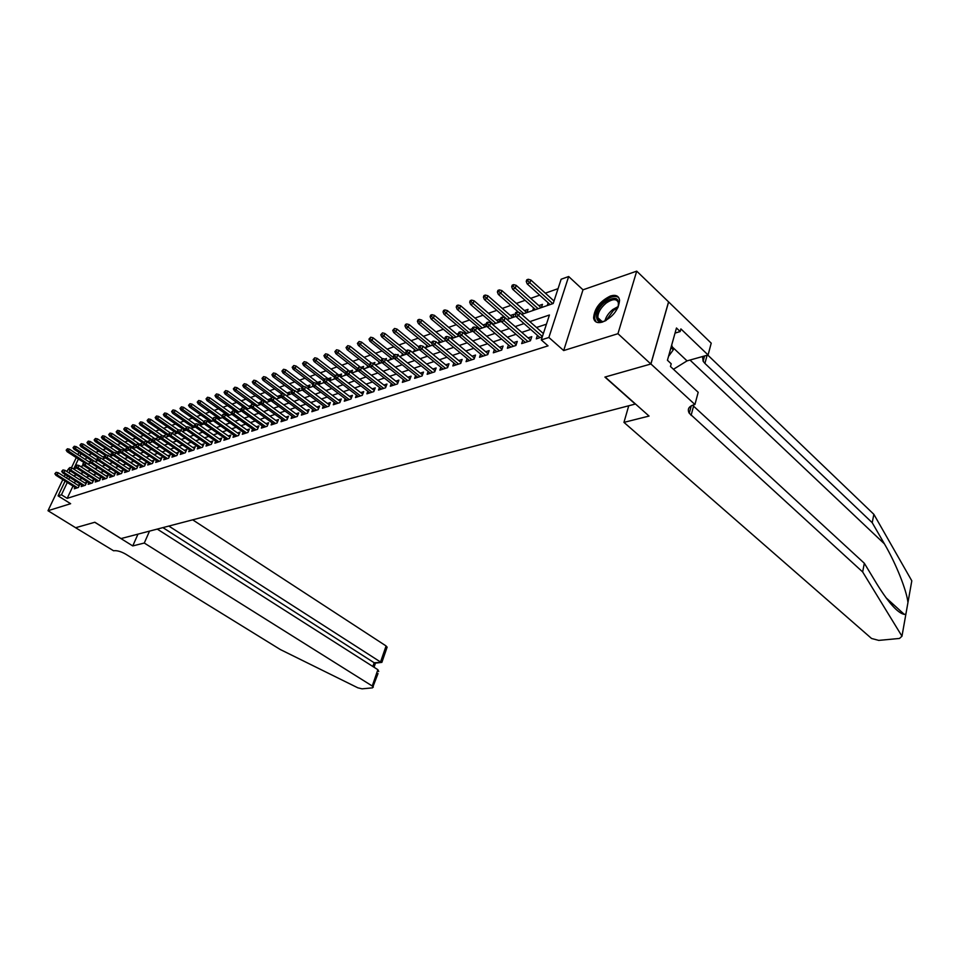 <?xml version="1.0" encoding="UTF-8"?>
<svg xmlns="http://www.w3.org/2000/svg" width="960" height="960" viewBox="0 0 960 960"><rect width="100%" height="100%" fill="white"/><g stroke="black" fill="none" stroke-linecap="round" stroke-linejoin="round"><path stroke-width="1.44" d="M610.476 295.992C600.024 301.14 594.396 308.448 593.604 317.928C594.36 322.104 597.312 323.484 602.472 322.068C612.852 317.112 618.552 309.852 619.572 300.288C618.84 295.86 615.816 294.432 610.476 295.992M62.748 486.06L60.552 490.668M521.664 314.388L553.2 303.516L561.144 279.228L568.668 276.528L548.88 337.476L541.284 339.924L549.444 315L529.848 321.624M650.928 363.984L605.148 377.016L649.056 416.064L623.952 422.376L871.548 638.472L878.736 640.392L899.496 638.448L901.968 636.216L862.644 571.932L689.28 413.28C687.12 409.248 688.704 406.404 694.032 404.748L694.932 404.52L650.928 363.984L668.616 301.932L636.72 271.152L582.996 289.812L568.668 276.528M71.604 467.412L70.764 467.7M68.916 468.348L66.72 471.444M77.724 454.56L79.176 452.568M558.06 288.66L545.352 293.16M539.688 295.164L530.712 298.344M525.108 300.324L516.36 303.42M510.804 305.388L502.296 308.4M496.788 310.356L488.508 313.284M483.048 315.216L474.984 318.072M469.572 319.98L461.712 322.764M456.36 324.66L448.704 327.372M443.388 329.256L435.936 331.896M430.668 333.756L423.408 336.324M418.188 338.172L411.108 340.68M405.924 342.516L399.036 344.952M393.9 346.776L387.18 349.152M382.092 350.952L375.54 353.268M370.488 355.056L364.104 357.324M359.088 359.088L352.872 361.296M347.904 363.06L341.832 365.208M336.9 366.948L330.984 369.036M326.1 370.776L320.328 372.816M315.48 374.532L309.852 376.524M305.04 378.228L299.556 380.172M294.78 381.864L289.428 383.748M284.688 385.428L279.468 387.276M274.764 388.944L269.664 390.744M265.008 392.4L260.04 394.152M255.408 395.796L250.56 397.512M245.964 399.144L241.236 400.812M236.664 402.432L232.056 404.064M227.52 405.66L223.02 407.256M218.532 408.852L214.128 410.4M209.664 411.984L205.38 413.508M200.952 415.068L196.764 416.556M192.36 418.104L188.28 419.556M183.912 421.104L179.928 422.508M175.584 424.044L171.696 425.424M167.388 426.948L163.584 428.292M159.312 429.804L155.604 431.124M151.356 432.624L147.732 433.908M143.52 435.396L139.992 436.644M135.804 438.132L132.348 439.356M128.184 440.82L124.824 442.02M120.684 443.484L117.396 444.648M113.292 446.1L110.088 447.228M106.008 448.68L102.876 449.784M98.832 451.224L95.76 452.304M91.74 453.732L88.752 454.788M668.544 301.956L650.844 364.008L617.952 333.696L636.72 271.152M65.244 474.528L64.26 476.592M62.808 479.64L48 510.72L70.632 503.7L58.08 495.864L65.1 481.092M650.844 364.008L604.908 377.076L635.256 404.064L121.056 538.56L94.872 522.252L75.636 527.724L48 510.72M537.432 335.376L536.292 338.856L542.268 336.912M522.804 340.212L521.676 343.596L530.412 340.764L531.768 336.672L528.084 337.872M508.476 344.94L507.36 348.252L515.916 345.468L517.272 341.412L513.66 342.6M494.424 349.584L493.32 352.8L501.708 350.076L503.076 346.056L499.524 347.22M480.648 354.12L479.556 357.264L487.788 354.6L489.156 350.604L485.664 351.756M467.148 358.572L466.068 361.644L474.132 359.028L475.512 355.068L472.068 356.196M453.9 362.94L452.832 365.94L460.74 363.372L462.132 359.448L458.736 360.564M440.904 367.224L439.848 370.152L447.612 367.644L449.004 363.744L445.668 364.836M428.16 371.424L427.116 374.292L434.724 371.82L436.128 367.956L432.84 369.036M415.644 375.54L414.612 378.348L422.088 375.924L423.492 372.084L420.252 373.152M403.368 379.584L402.348 382.332L409.68 379.944L411.084 376.152L407.904 377.184M391.32 383.556L390.312 386.232L397.512 383.904L398.916 380.124L395.772 381.156M379.488 387.444L378.492 390.072L385.548 387.78L386.964 384.036L383.88 385.044M367.86 391.272L366.876 393.84L373.812 391.596L375.228 387.876L372.192 388.872M356.448 395.028L355.476 397.548L362.292 395.328L363.708 391.644L360.708 392.628M345.24 398.712L344.28 401.184L350.976 399L352.392 395.352L349.428 396.312M334.224 402.336L333.276 404.748L339.852 402.612L341.268 398.988L338.352 399.936M323.4 405.888L322.464 408.264L328.92 406.164L330.348 402.552L327.468 403.5M312.768 409.38L311.832 411.708L318.192 409.644L319.608 406.068L316.776 406.992M302.316 412.812L301.392 415.092L307.632 413.076L309.06 409.524L306.264 410.436M292.032 416.196L291.132 418.428L297.264 416.436L298.692 412.908L295.932 413.82M281.928 419.508L281.028 421.704L287.064 419.748L288.492 416.244L285.78 417.132M272.004 422.772L271.104 424.932L277.044 423L278.472 419.532L275.784 420.408M262.224 425.976L261.348 428.1L267.18 426.204L268.608 422.748L265.968 423.612M252.612 429.132L251.748 431.208L257.484 429.348L258.912 425.928L256.308 426.78M243.168 432.228L242.304 434.28L247.956 432.444L249.372 429.048L246.804 429.888M233.856 435.288L233.016 437.292L238.572 435.492L239.988 432.108L237.444 432.948M224.712 438.288L223.872 440.256L229.332 438.48L230.76 435.132L228.252 435.96M215.7 441.24L214.872 443.184L220.248 441.432L221.676 438.108L219.192 438.912M206.832 444.144L206.016 446.052L211.308 444.336L212.736 441.036L210.288 441.828M198.108 447.012L197.292 448.884L202.512 447.192L203.928 443.904L201.516 444.696M189.516 449.82L188.712 451.668L193.848 450L195.264 446.748L192.876 447.528M181.056 452.592L180.264 454.416L185.316 452.772L186.732 449.532L184.38 450.3M172.728 455.328L171.936 457.116L176.916 455.496L178.332 452.28L176.004 453.048M164.532 458.016L163.74 459.78L168.648 458.184L170.064 454.992L167.76 455.736M156.444 460.668L155.676 462.396L160.5 460.824L161.916 457.656L159.648 458.4M148.488 463.272L147.72 464.976L152.472 463.428L153.888 460.284L151.644 461.016M140.64 465.84L139.884 467.52L144.576 465.996L145.98 462.864L143.76 463.596M132.924 468.372L132.168 470.028L136.788 468.528L138.192 465.408L135.996 466.128M125.304 470.868L124.56 472.488L129.108 471.012L130.524 467.928L128.352 468.636M117.804 473.316L117.072 474.924L121.548 473.472L122.952 470.4L120.816 471.096M110.412 475.74L109.68 477.324L114.096 475.884L115.5 472.836L113.388 473.532M103.116 478.128L102.396 479.688L106.752 478.272L108.156 475.236L106.056 475.92M95.94 480.48L95.22 482.016L99.516 480.624L100.908 477.612L98.844 478.284M88.848 482.796L88.14 484.308L92.376 482.94L93.768 479.94L91.728 480.612M81.864 485.088L81.168 486.576L85.344 485.22L86.736 482.244L84.708 482.904M90.096 461.316L88.824 461.76M97.428 458.772L95.76 459.348M103.716 458.58L104.832 456.204L102.804 456.9M110.88 456.108L111.984 453.72L109.944 454.428M118.14 453.612L119.244 451.2L117.18 451.92M125.508 451.068L126.612 448.644L124.524 449.376M132.972 448.488L134.088 446.052L131.964 446.784M140.652 445.656L141.672 443.424L139.524 444.168M148.464 442.728L149.352 440.748L147.192 441.504M156.396 439.752L157.164 438.048L154.968 438.804M164.448 436.716L165.084 435.3L163.008 436.02M172.62 433.632L173.124 432.504L171.42 433.092M180.924 430.488L181.284 429.672L179.976 430.128M189.348 427.296L188.664 427.116M231.216 412.344L230.496 412.596M240.78 409.032L239.556 409.452M250.488 405.66L248.76 406.26M260.364 402.24L258.108 403.02M269.076 401.532L270.204 398.82L267.624 399.72M278.772 398.196L279.9 395.46L277.284 396.372M288.624 394.788L289.752 392.04L287.1 392.964M298.644 391.332L299.772 388.56L297.084 389.496M308.844 387.816L309.972 385.032L307.248 385.968M319.2 384.24L320.328 381.432L317.568 382.392M329.748 380.604L330.876 377.772L328.068 378.744M340.476 376.908L341.604 374.052L338.76 375.036M325.596 353.82L323.928 355.644L325.596 353.82L327.924 354.384L351.54 372.756L352.512 370.272L349.632 371.268M362.796 368.508L363.612 366.42L360.876 367.368M374.28 364.14L374.916 362.496L372.696 363.264M385.968 359.676L386.412 358.5L384.756 359.076M397.872 355.116L398.124 354.444L397.032 354.816M444.96 338.184L443.916 338.556M458.46 333.504L456.708 334.116M472.224 328.728L469.74 329.592M486.264 323.856L483.024 324.984M498.948 322.236L500.028 319.08L496.572 320.28M512.82 317.448L513.9 314.268L510.384 315.492M526.968 312.564L528.036 309.372L524.46 310.608M541.392 307.584L542.46 304.356L538.824 305.628M86.532 457.356L85.476 459.588M83.1 464.616L82.5 465.9M89.7 463.416L90.324 462.108M96.66 461.016L97.464 459.3M135.996 447.444L136.272 446.832M143.616 444.816L144.096 443.748M151.344 442.152L151.848 441.036M159.192 439.44L159.708 438.3M167.16 436.692L167.688 435.528M175.248 433.908L175.776 432.72M183.456 431.076L183.996 429.864M191.784 428.196L192.336 426.96M200.256 425.28L200.808 424.008M213.396 420.744L208.848 422.316L209.412 421.02M217.704 418.98L218.136 417.984M226.716 415.584L227.016 414.9M240.912 411.252L241.26 410.436M250.152 408.06L250.74 406.656M259.536 404.832L260.388 402.792M323.4 382.788L323.808 381.78M334.02 379.128L334.704 377.388M344.82 375.408L345.516 373.62M355.8 371.616L356.52 369.792M366.984 367.752L367.716 365.88M378.372 363.828L379.104 361.908M389.964 359.832L390.708 357.864M401.76 355.764L402.516 353.736M413.772 351.612L414.54 349.536M426.012 347.4L426.792 345.264M438.468 343.092L439.272 340.908M459.228 335.94L451.176 338.712L451.98 336.456M464.304 333.696L464.94 331.932M444.912 309.924L443.604 310.404L443.04 311.94L444.348 311.46L444.912 309.924L447.384 310.584L472.008 331.512L472.512 330.06M477.696 328.572L478.14 327.312M485.34 326.928L486.228 324.396M491.352 323.328L491.604 322.608M532.704 310.584L533.592 307.908M547.248 305.568L548.16 302.808M554.268 300.264L553.488 300.54M72.984 486.072L67.176 498.36L548.04 345.852L541.284 339.924M546.444 324.18L536.496 327.48M530.664 329.424L521.784 332.376M516.012 334.296L507.372 337.164M501.648 339.072L493.248 341.856M487.572 343.752L479.4 346.464M473.772 348.336L465.828 350.976M460.248 352.824L452.52 355.404M446.988 357.24L439.464 359.736M433.98 361.56L426.648 363.996M421.212 365.808L414.084 368.172M408.696 369.96L401.748 372.276M396.408 374.052L389.64 376.296M384.348 378.06L377.76 380.244M372.504 381.996L366.084 384.132M360.876 385.86L354.636 387.936M349.464 389.652L343.38 391.68M338.256 393.384L332.316 395.352M327.24 397.044L321.456 398.964M316.416 400.644L310.788 402.516M305.784 404.172L300.288 405.996M295.332 407.652L289.98 409.428M285.06 411.06L279.84 412.8M274.956 414.42L269.88 416.112M265.02 417.72L260.076 419.364M255.264 420.972L250.428 422.568M245.652 424.164L240.948 425.724M236.208 427.296L231.624 428.82M226.92 430.392L222.444 431.88M217.776 433.428L213.408 434.88M208.776 436.416L204.528 437.832M199.92 439.356L195.768 440.736M191.208 442.26L187.164 443.604M182.628 445.116L178.68 446.424M174.18 447.924L170.328 449.196M165.864 450.684L162.108 451.932M157.668 453.408L154.008 454.62M149.604 456.084L146.04 457.272M141.66 458.724L138.18 459.888M133.824 461.328L130.44 462.456M126.12 463.896L122.808 464.988M118.512 466.416L115.296 467.496M111.024 468.912L107.88 469.956M103.644 471.36L100.584 472.38M96.372 473.784L93.384 474.768M89.208 476.16L86.292 477.132M82.14 478.512L79.296 479.46M75.384 480.972L74.412 483.036M74.976 487.344L74.28 488.808L78.396 487.476L79.788 484.512L77.784 485.172M543.624 332.796L542.808 333.06M582.996 289.812L563.676 350.556L617.952 333.696M563.676 350.556L548.88 337.476M67.176 498.36L61.452 494.784L58.08 495.864M78.432 458.988L73.716 468.936L76.548 467.952M80.604 466.56L83.676 465.492M87.756 464.088L90.888 463.008M95.004 461.592L98.22 460.476M102.36 459.048L105.66 457.908M109.824 456.468L113.208 455.304M117.408 453.864L120.864 452.664M125.088 451.212L128.64 449.988M132.9 448.512L136.536 447.264M140.82 445.776L144.552 444.492M148.872 443.004L152.688 441.684M157.044 440.184L160.956 438.828M165.336 437.328L169.356 435.936M173.772 434.412L177.888 432.996M182.328 431.46L186.552 430.008M191.028 428.46L195.348 426.972M199.86 425.412L204.3 423.888M217.968 419.172L222.636 417.552M227.244 415.968L232.032 414.312M236.676 412.716L241.584 411.024M246.264 409.404L251.292 407.664M256.02 406.044L261.18 404.256M265.932 402.624L271.224 400.788M276.024 399.144L281.448 397.26M286.284 395.604L291.852 393.672M296.724 391.992L302.436 390.024M307.344 388.332L313.212 386.304M318.168 384.6L324.18 382.524M329.172 380.808L335.34 378.672M340.38 376.932L346.716 374.748M351.792 372.996L358.296 370.752M363.408 368.988L370.092 366.684M375.252 364.908L382.104 362.544M387.312 360.744L394.344 358.32L372.06 340.464L369.96 341.232L392.196 359.064M399.6 356.508L406.824 354.012M412.128 352.188L419.544 349.62M424.896 347.784L432.516 345.144M437.904 343.284L445.74 340.584M464.712 334.044L472.992 331.188M478.524 329.28L487.02 326.34M492.612 324.42L501.348 321.408M506.988 319.452L515.976 316.356M80.928 453.708L79.872 455.952M66.552 478.044L67.536 475.98M69 472.896L70.008 470.772M71.412 467.832L76.272 457.596M69.708 477.36L68.736 479.424M67.284 482.472L61.452 494.784M524.028 323.592L515.16 326.58M509.376 328.536L500.76 331.452M495.036 333.384L486.648 336.216M480.984 338.136L472.824 340.896M467.196 342.792L459.264 345.48M453.696 347.364L445.968 349.968M440.448 351.84L432.924 354.384M427.452 356.232L420.132 358.704M414.708 360.54L407.592 362.94M402.216 364.764L395.28 367.104M389.94 368.904L383.184 371.196M377.904 372.972L371.328 375.204M366.084 376.968L359.676 379.14M354.48 380.892L348.24 383.004M343.08 384.744L337.008 386.796M331.896 388.524L325.968 390.528M320.892 392.244L315.132 394.2M310.092 395.892L304.476 397.8M299.484 399.48L294.012 401.34M289.056 403.008L283.716 404.808M278.808 406.476L273.6 408.228M268.728 409.884L263.664 411.588M258.816 413.232L253.884 414.9M249.084 416.52L244.26 418.152M239.496 419.76L234.804 421.344M230.076 422.94L225.492 424.488M220.8 426.084L216.348 427.584M211.68 429.156L207.336 430.632M202.704 432.192L198.468 433.632M193.872 435.18L189.744 436.572M185.184 438.12L181.152 439.476M176.628 441.012L172.692 442.344M168.204 443.856L164.364 445.152M159.912 446.664L156.168 447.924M151.74 449.424L148.092 450.66M143.7 452.136L140.136 453.348M135.768 454.824L132.312 455.988M127.968 457.452L124.584 458.604M120.276 460.056L116.988 461.172M112.704 462.612L109.488 463.704M105.24 465.144L102.108 466.2M97.884 467.628L94.824 468.66M90.636 470.076L87.648 471.084M83.484 472.488L80.58 473.472M76.44 474.876L73.608 475.836M79.092 486L58.14 472.704L57.108 474.84L77.52 487.764M55.56 473.508L56.124 472.32L54.876 473.736L57.108 474.84L55.896 475.26L76.284 488.16M58.14 472.704L56.124 472.32M54.876 473.736L55.896 475.26M67.428 448.776L66.18 450.192L67.428 448.776L69.408 449.184L68.4 451.284L67.176 451.728L84.036 462.612L82.752 464.076L84.048 462.612L86.1 463.02L107.436 476.808M66.864 449.952L88.056 463.98M69.408 449.184L90.096 462.576M67.176 451.728L66.18 450.192M605.892 320.544C593.82 326.688 593.4 310.8 605.184 301.992C615.564 295.728 619.824 297.564 617.976 307.488M618.624 305.376L618.66 303.588C617.232 298.524 613.008 298.392 606.012 303.192C600.492 307.968 597.78 312.804 597.864 317.7C598.356 320.712 600.36 321.924 603.852 321.336M618.66 297.504C615.264 295.38 610.668 296.484 604.836 300.828C597.996 306.756 594.624 312.768 594.732 318.84L596.076 321.96M668.52 356.388L673.284 349.824L671.676 345.12M670.968 347.64L673.284 349.824M149.52 531.12L144.288 543.036L372.252 686.016L377.88 669.696L157.26 529.092M75.624 527.712L94.764 522.276L132.756 545.928L144.288 543.036M378.024 673.524L372.516 687.852L362.052 688.836L357.876 687.828L280.308 649.524L125.676 554.136C120.912 551.448 116.868 550.32 113.568 550.764L75.612 527.736M137.976 534.132L132.756 545.928M168.828 526.068L380.532 662.016L386.088 645.948L386.94 647.688M192.684 519.828L386.088 645.948M373.356 687.084L372.252 686.016M162.9 527.616L374.148 662.736L381.876 662.376L382.14 661.596M374.052 667.26L375.48 663.108L374.148 662.736L372.84 666.48M378.732 671.496L377.88 669.696M862.644 571.932L864.336 563.268L876.852 583.944C888.684 603 897.828 613.14 904.284 614.376L905.904 614.064L907.956 602.484C906.636 590.388 895.968 563.484 884.424 543.864L872.22 522.696L704.928 363.42L703.152 361.248L702.48 356.544M872.22 522.696L873.852 514.308L707.772 355.068M692.544 405.216L864.336 563.268M907.956 602.484L911.808 580.824L873.852 514.308M694.932 404.52L698.184 392.292L670.464 366.492L671.22 363.792L667.44 360.264L676.464 327.996L680.172 331.56L680.904 328.92L708.084 354.984L711.216 343.164L668.616 301.932M623.952 422.376L628.74 405.768M673.452 369.276L687.048 360.876L708.084 354.984M675.036 333.096L680.172 331.56M893.508 604.572L891.792 604.872M86.028 483.756L64.98 470.34L63.948 472.488L84.444 485.52M62.388 471.132L62.964 469.944L61.704 471.372L63.948 472.488L62.712 472.908L83.184 485.928M64.98 470.34L62.964 469.944M61.704 471.372L62.712 472.908M93.06 481.476L71.916 467.928L70.884 470.088L91.452 483.24M69.312 468.732L69.888 467.532L68.616 468.972L70.884 470.088L69.636 470.532L90.18 483.648M71.916 467.928L69.888 467.532M68.616 468.972L69.636 470.532M100.2 479.16L78.96 465.492L77.928 467.664L98.58 480.924M76.344 466.296L76.92 465.084L75.636 466.548L77.928 467.664L76.656 468.108L97.284 481.344M78.96 465.492L76.92 465.084M75.636 466.548L76.656 468.108M86.1 463.02L85.068 465.204L105.792 478.584M83.472 463.824L85.068 465.204L83.772 465.648L104.484 479.004M82.752 464.076L83.772 465.648M74.28 446.256L73.032 447.684L74.28 446.256L76.272 446.664L75.264 448.776L74.028 449.232L90.948 460.212M73.716 447.432L93.312 460.5M76.272 446.664L97.056 460.188M74.028 449.232L73.032 447.684M81.228 443.7L79.968 445.14L81.228 443.7L83.232 444.108L82.224 446.232L80.964 446.7L97.956 457.776M80.664 444.888L99.96 457.812M83.232 444.108L104.1 457.752M80.964 446.7L79.968 445.14M88.284 441.108L87.012 442.56L88.284 441.108L90.3 441.516L89.28 443.664L88.008 444.132L105.228 455.412M87.72 442.296L106.692 455.076M90.3 441.516L111.252 455.292M88.008 444.132L87.012 442.56M95.436 438.48L94.152 439.944L95.436 438.48L97.464 438.888L96.444 441.048L95.148 441.516L112.644 453.048M94.872 439.68L113.568 452.34M97.464 438.888L118.512 452.796M95.148 441.516L94.152 439.944M114.768 474.432L93.336 460.5L92.304 462.708L113.124 476.208M90.696 461.316L91.272 460.092L89.976 461.568L92.304 462.708L90.996 463.164L111.792 476.64M93.336 460.5L91.272 460.092M89.976 461.568L90.996 463.164M102.684 435.804L101.388 437.28L102.684 435.804L104.724 436.224L103.704 438.396L102.396 438.876L120.18 450.66M102.12 437.016L120.9 449.796M104.724 436.224L125.868 450.264M102.396 438.876L101.388 437.28M122.22 472.02L100.692 457.956L99.648 460.176L120.552 473.796M98.04 458.772L98.616 457.548L97.296 459.036L99.648 460.176L98.328 460.632L119.208 474.228M100.692 457.956L98.616 457.548M97.296 459.036L98.328 460.632M110.04 433.104L108.732 434.592L110.04 433.104L112.092 433.524L111.072 435.708L109.74 436.2L127.836 448.236M109.476 434.316L128.34 447.204M112.092 433.524L133.332 447.696M109.74 436.2L108.732 434.592M129.768 469.56L108.144 455.376L107.112 457.608L128.088 471.348M105.492 456.192L106.068 454.956L104.736 456.456L107.112 457.608L105.756 458.076L126.72 471.792M108.144 455.376L106.068 454.956M104.736 456.456L105.756 458.076M117.516 430.356L116.196 431.856L117.516 430.356L119.568 430.788L118.548 432.984L117.204 433.476L135.648 445.812M116.94 431.58L136.08 444.72M119.568 430.788L140.904 445.092M117.204 433.476L116.196 431.856M137.436 467.076L115.716 452.748L114.672 454.992L135.744 468.864M113.04 453.576L113.628 452.328L112.284 453.84L114.672 454.992L113.304 455.472L134.352 469.32M115.716 452.748L113.628 452.328M112.284 453.84L113.304 455.472M125.088 427.572L123.756 429.072L125.088 427.572L127.164 428.004L126.144 430.212L124.764 430.716L144.06 443.688M124.524 428.796L143.964 442.212M127.164 428.004L148.584 442.452M124.764 430.716L123.756 429.072M145.224 464.556L123.396 450.084L122.364 452.352L143.508 466.344M120.72 450.912L121.296 449.652L119.94 451.176L122.364 452.352L120.972 452.832L142.104 466.8M123.396 450.084L121.296 449.652M119.94 451.176L120.972 452.832M132.78 424.74L131.436 426.264L132.78 424.74L134.868 425.172L133.836 427.404L132.444 427.908L152.604 441.54M132.216 425.976L151.98 439.68M134.868 425.172L155.256 439.008M132.444 427.908L131.436 426.264M153.12 462L131.196 447.384L130.152 449.664L151.392 463.788M128.496 448.212L129.084 446.952L127.716 448.488L130.152 449.664L128.748 450.144L149.964 464.244M131.196 447.384L129.084 446.952M127.716 448.488L128.748 450.144M140.592 421.872L139.236 423.396L140.592 421.872L142.68 422.316L141.66 424.548L140.244 425.064L160.656 438.936M140.016 423.108L160.104 437.1M142.68 422.316L162.696 435.948M140.244 425.064L139.236 423.396M161.136 459.396L139.116 444.636L138.072 446.928L159.384 461.184M136.404 445.476L136.992 444.204L135.612 445.752L138.072 446.928L136.644 447.42L157.932 461.664M139.116 444.636L136.992 444.204M135.612 445.752L136.644 447.42M148.512 418.956L147.144 420.492L148.512 418.956L150.612 419.4L149.592 421.656L148.152 422.184L168.648 436.188M147.936 420.204L168.6 434.664M150.612 419.4L170.232 432.852M148.152 422.184L147.144 420.492M169.272 456.756L147.156 441.852L146.112 444.156L167.508 458.556M144.432 442.692L145.02 441.408L143.628 442.968L146.112 444.156L144.66 444.66L166.032 459.036M147.156 441.852L145.02 441.408M143.628 442.968L144.66 444.66M156.552 415.992L155.172 417.552L156.552 415.992L158.676 416.448L157.644 418.716L156.18 419.244L176.748 433.38M155.988 417.252L177.54 432.396M158.676 416.448L178.152 429.876M156.18 419.244L155.172 417.552M177.54 454.08L155.316 439.02L154.272 441.348L175.752 455.88M152.58 439.86L153.168 438.576L151.764 440.148L152.58 439.86L154.272 441.348L152.796 441.852L174.264 456.36M155.316 439.02L153.168 438.576M151.764 440.148L152.796 441.852M164.724 412.992L163.332 414.564L164.724 412.992L166.848 413.448L165.816 415.728L164.34 416.268L184.992 430.548M164.148 414.252L186.48 430.032M166.848 413.448L186.408 427.008M164.34 416.268L163.332 414.564M185.928 451.368L163.608 436.14L162.564 438.48L184.128 453.156M160.86 436.992L161.448 435.696L160.032 437.28L160.86 436.992L162.564 438.48L161.064 439.008L182.616 453.648M163.608 436.14L161.448 435.696M160.032 437.28L161.064 439.008M173.016 409.944L171.612 411.516L173.016 409.944L175.152 410.4L174.12 412.704L172.62 413.244L193.344 427.656M172.44 411.216L194.868 427.14M175.152 410.4L194.928 424.2M172.62 413.244L171.612 411.516M194.46 448.608L172.032 433.224L170.976 435.588L192.636 450.396M169.272 434.076L169.86 432.768L168.42 434.376L169.272 434.076L170.976 435.588L169.452 436.104L191.088 450.9M172.032 433.224L169.86 432.768M168.42 434.376L169.452 436.104M181.44 406.836L180.012 408.432L181.44 406.836L183.588 407.316L182.556 409.62L181.032 410.184L201.84 424.728M180.864 408.12L203.376 424.2M183.588 407.316L203.724 421.44M181.032 410.184L180.012 408.432M203.112 445.8L180.588 430.26L179.532 432.636L201.264 447.6M177.816 431.112L178.404 429.792L176.952 431.412L177.816 431.112L179.532 432.636L177.984 433.164L199.704 448.104M180.588 430.26L178.404 429.792M176.952 431.412L177.984 433.164M189.996 403.692L188.556 405.3L189.996 403.692L192.156 404.172L191.124 406.5L189.576 407.064L210.456 421.764M189.42 404.988L212.016 421.224M192.156 404.172L212.664 418.644M189.576 407.064L188.556 405.3M211.908 442.956L189.276 427.248L188.22 429.636L210.036 444.744M186.492 428.112L187.08 426.78L185.616 428.412L186.492 428.112L188.22 429.636L186.648 430.176L208.452 445.26M189.276 427.248L187.08 426.78M185.616 428.412L186.648 430.176M198.684 400.5L197.232 402.12L198.684 400.5L200.856 400.98L199.824 403.32L198.252 403.896L219.204 418.74M198.108 401.796L220.8 418.188M200.856 400.98L221.736 415.812M198.252 403.896L197.232 402.12M220.836 440.064L198.108 424.188L197.052 426.588L218.952 441.852M195.312 425.052L195.9 423.708L194.424 425.352L195.312 425.052L197.052 426.588L195.456 427.14L217.344 442.38M198.108 424.188L195.9 423.708M194.424 425.352L195.456 427.14M207.516 397.248L206.052 398.892L207.516 397.248L209.7 397.74L208.668 400.092L207.06 400.68L228.096 415.668M206.94 398.556L229.716 415.116M209.7 397.74L231.456 413.292M207.06 400.68L206.052 398.892M229.908 437.124L207.084 421.08L206.028 423.504L228.012 438.912M204.264 421.944L204.852 420.6L203.364 422.256L204.264 421.944L206.028 423.504L204.396 424.056L226.368 439.452M207.084 421.08L204.852 420.6M203.364 422.256L204.396 424.056M216.48 393.948L215.004 395.604L216.48 393.948L218.676 394.44L217.644 396.816L216.012 397.416L237.132 412.548M215.904 395.268L238.776 411.984M218.676 394.44L241.176 410.628M216.012 397.416L215.004 395.604M239.136 434.136L216.204 417.912L215.148 420.36L237.216 435.924M213.372 418.788L213.96 417.432L212.46 419.1L213.372 418.788L215.148 420.36L213.492 420.924L235.548 436.476M216.204 417.912L213.96 417.432M212.46 419.1L213.492 420.924M225.6 390.6L224.1 392.268L225.6 390.6L227.808 391.092L226.776 393.492L225.12 394.092L246.312 409.392M225.024 391.932L247.98 408.816M227.808 391.092L250.404 407.46M225.12 394.092L224.1 392.268M248.508 431.1L225.468 414.696L224.412 417.156L246.564 432.888M222.636 415.572L223.224 414.204L221.7 415.896L222.636 415.572L224.412 417.156L222.732 417.732L244.872 433.44M225.468 414.696L223.224 414.204M221.7 415.896L222.732 417.732M234.864 387.192L233.352 388.872L234.864 387.192L237.084 387.696L236.052 390.108L234.372 390.72L253.416 404.556M234.288 388.524L257.34 405.588M237.084 387.696L259.788 404.232M234.372 390.72L233.352 388.872M258.036 428.028L234.9 411.432L233.844 413.904L256.068 429.804M232.044 412.308L232.632 410.94L231.096 412.644L232.044 412.308L233.844 413.904L232.128 414.492L254.352 430.368M234.9 411.432L232.632 410.94M231.096 412.644L232.128 414.492M244.284 383.724L242.76 385.416L244.284 383.724L246.516 384.24L245.472 386.664L243.768 387.288L262.404 400.908M243.708 385.068L266.844 402.3M246.516 384.24L269.316 400.968M243.768 387.288L242.76 385.416M267.732 424.884L244.476 408.108L243.42 410.604L265.74 426.672M241.62 408.996L242.208 407.604L240.648 409.332L241.62 408.996L243.42 410.604L241.68 411.204L263.988 427.236M244.476 408.108L242.208 407.604M240.648 409.332L241.68 411.204M253.86 380.208L252.312 381.912L253.86 380.208L256.104 380.724L255.06 383.16L253.32 383.796L271.716 397.344M253.272 381.564L276.504 398.976M256.104 380.724L279 397.632M253.32 383.796L252.312 381.912M277.572 421.704L254.22 404.736L253.164 407.244L275.556 423.48M251.34 405.624L251.94 404.22L250.368 405.96L251.34 405.624L253.164 407.244L251.4 407.856L273.78 424.056M254.22 404.736L251.94 404.22M250.368 405.96L251.4 407.856M263.592 376.62L262.032 378.348L263.592 376.62L265.848 377.148L264.804 379.608L263.04 380.256L281.508 393.936M263.016 377.988L286.332 395.58M265.848 377.148L288.84 394.26M263.04 380.256L262.032 378.348M287.592 418.464L264.132 401.304L263.076 403.824L285.552 420.24M261.24 402.192L261.828 400.776L260.244 402.528L261.24 402.192L263.076 403.824L261.276 404.448L283.74 420.828M264.132 401.304L261.828 400.776M260.244 402.528L261.276 404.448M297.78 415.176L274.212 397.812L273.156 400.356L295.716 416.94M271.308 398.7L271.896 397.284L270.3 399.048L271.308 398.7L273.156 400.356L271.332 400.98L293.868 417.54M274.212 397.812L271.896 397.284M270.3 399.048L271.332 400.98M308.136 411.828L284.472 394.248L283.416 396.816L306.048 413.592M281.556 395.148L282.144 393.72L280.524 395.508L281.556 395.148L283.416 396.816L281.556 397.452L304.176 414.192M284.472 394.248L282.144 393.72M280.524 395.508L281.556 397.452M273.48 372.984L271.908 374.724L273.48 372.984L275.76 373.512L274.716 375.996L272.928 376.644L291.492 390.516M272.904 374.364L294.036 390.432M275.76 373.512L298.86 390.816M272.928 376.644L271.908 374.724M283.548 369.276L281.964 371.04L283.548 369.276L285.84 369.816L284.796 372.312L282.972 372.984L301.92 387.228M282.972 370.668L303.672 386.52M285.84 369.816L309.036 387.324M282.972 372.984L281.964 371.04M293.796 365.508L292.188 367.284L293.796 365.508L296.088 366.06L295.056 368.568L293.196 369.252L312.528 383.892M293.22 366.912L313.716 382.74M296.088 366.06L319.392 383.772M293.196 369.252L292.188 367.284M318.684 408.42L294.9 390.636L293.844 393.216L316.56 410.172M291.972 391.536L292.56 390.096L290.928 391.896L291.972 391.536L293.844 393.216L291.948 393.876L314.664 410.796M294.9 390.636L292.56 390.096M290.928 391.896L291.948 393.876M304.212 361.68L302.58 363.468L304.212 361.68L306.516 362.232L305.484 364.764L303.588 365.46L323.316 380.52M303.636 363.084L324.216 379.092M306.516 362.232L329.928 380.16M303.588 365.46L302.58 363.468M329.4 404.952L305.52 386.952L304.464 389.556L327.264 406.704M302.58 387.852L303.168 386.412L301.512 388.224L302.58 387.852L304.464 389.556L302.544 390.216L325.32 407.328M305.52 386.952L303.168 386.412M301.512 388.224L302.544 390.216M314.808 357.78L313.164 359.592L314.808 357.78L317.124 358.344L316.092 360.888L314.172 361.596L334.716 377.4M314.232 359.196L334.968 375.432M317.124 358.344L340.632 376.488M314.172 361.596L313.164 359.592M340.32 401.424L316.332 383.208L315.276 385.836L338.148 403.164M313.368 384.108L313.956 382.656L312.288 384.492L313.368 384.108L315.276 385.836L313.308 386.508L336.18 403.812M316.332 383.208L313.956 382.656M312.288 384.492L313.308 386.508M327.924 354.384L326.892 356.952L324.936 357.672L346.56 374.436M325.02 355.236L346.164 371.916M324.936 357.672L323.928 355.644M351.42 397.836L327.324 379.392L326.28 382.032L349.236 399.576M324.36 380.304L324.948 378.828L323.256 380.688L324.36 380.304L326.28 382.032L324.276 382.728L347.22 400.224M327.324 379.392L324.948 378.828M323.256 380.688L324.276 382.728M336.564 349.776L334.884 351.624L336.564 349.776L338.916 350.352L337.884 352.944L335.892 353.664L357.924 370.884M336 351.216L357.576 368.352M338.916 350.352L360.492 367.272M335.892 353.664L334.884 351.624M362.736 394.188L338.532 375.516L337.476 378.18L360.504 395.904M335.544 376.416L336.132 374.94L334.416 376.812L335.544 376.416L337.476 378.18L335.448 378.876L358.464 396.576M338.532 375.516L336.132 374.94M334.416 376.812L335.448 378.876M347.748 345.66L346.044 347.532L347.748 345.66L350.1 346.248L349.068 348.852L347.04 349.596L369.144 367.008M347.172 347.112L369.18 364.728L370.368 364.344L370.944 362.832L369.168 364.764L370.188 366.9L393.432 385.224M350.1 346.248L371.136 362.88M347.04 349.596L346.044 347.532M374.244 390.468L349.932 371.556L348.888 374.244L371.988 392.184M346.944 372.468L347.532 370.98L345.792 372.864L346.944 372.468L348.888 374.244L346.812 374.952L369.912 392.856M349.932 371.556L347.532 370.98M345.792 372.864L346.812 374.952M359.124 341.484L357.396 343.356L359.124 341.484L361.5 342.072L360.468 344.7L358.404 345.456L380.568 363.072M358.548 342.936L381.636 361.56M361.5 342.072L382.488 358.824M358.404 345.456L357.396 343.356M385.968 386.688L361.548 367.536L360.504 370.236L383.688 388.392M358.548 368.448L359.124 366.948L357.372 368.856L358.548 368.448L360.504 370.236L358.392 370.968L381.564 389.076M361.548 367.536L359.124 366.948M357.372 368.856L358.392 370.968M370.704 337.224L368.964 339.12L370.704 337.224L373.092 337.824L394.152 354.768M373.092 337.824L372.06 340.464L370.128 338.688M369.96 341.232L368.964 339.12M397.908 382.836L373.38 363.432L372.336 366.156L395.592 384.528M370.368 364.344L372.336 366.156L370.188 366.9M373.38 363.432L370.944 362.832M382.5 332.88L380.736 334.8L382.5 332.88L384.9 333.492L383.88 336.156L381.732 336.936L404.04 354.972M381.936 334.368L406.2 354.228M384.9 333.492L406.344 350.892M381.732 336.936L380.736 334.8M410.064 378.912L385.44 359.256L384.396 362.004L407.724 380.58M382.404 360.18L382.992 358.644L381.78 359.064L381.192 360.6L382.404 360.18L384.396 362.004L382.2 362.748L405.516 381.3M385.44 359.256L382.992 358.644M381.192 360.6L382.2 362.748M394.524 328.464L392.736 330.396L394.524 328.464L396.936 329.076L395.916 331.764L393.732 332.568L416.1 350.808M393.948 329.952L418.296 350.052M396.936 329.076L418.86 347.028M393.732 332.568L392.736 330.396M422.448 374.916L397.728 354.996L396.672 357.768L420.084 376.572M394.68 355.92L395.256 354.384L394.02 354.816L393.444 356.352L394.68 355.92L396.672 357.768L394.452 358.536L417.84 377.304M397.728 354.996L395.256 354.384M393.444 356.352L394.452 358.536M406.764 323.952L405.528 324.408L404.964 325.92L406.764 323.952L409.188 324.588L408.168 327.288L405.948 328.104L428.388 346.572M406.188 325.464L430.62 345.804M409.188 324.588L431.616 343.116L432.924 342.66L433.5 341.076L432.192 341.532L431.616 343.116L432.612 345.372L456.204 364.848M405.948 328.104L404.964 325.92M435.072 370.848L410.244 350.652L409.2 353.448L432.672 372.492M407.184 351.588L407.76 350.028L406.5 350.472L405.924 352.02L407.184 351.588L409.2 353.448L406.932 354.228L430.38 373.224M410.244 350.652L407.76 350.028M405.924 352.02L406.932 354.228M419.244 319.368L417.984 319.824L417.408 321.348L418.668 320.88L419.244 319.368L421.68 320.004L420.66 322.728L418.392 323.556L440.904 342.252M418.668 320.88L443.172 341.472M421.68 320.004L445.392 339.78M418.392 323.556L417.408 321.348M447.948 366.708L423 346.224L421.968 349.044L445.5 368.328M419.928 347.16L420.504 345.6L419.22 346.044L418.644 347.604L419.928 347.16L421.968 349.044L419.652 349.848L443.172 369.084M423 346.224L420.504 345.6M418.644 347.604L419.652 349.848M431.952 314.688L430.668 315.156L430.104 316.692L431.388 316.224L431.952 314.688L434.412 315.336L433.392 318.084L431.088 318.936L453.648 337.86M431.388 316.224L455.976 337.056M434.412 315.336L458.928 335.988M431.088 318.936L430.104 316.692M461.064 362.484L436.008 341.724L434.976 344.556L458.58 364.08M432.924 342.66L434.976 344.556L432.612 345.372M436.008 341.724L433.5 341.076M447.384 310.584L446.376 313.356L444.012 314.208L466.644 333.372M444.348 311.46L469.008 332.556M444.012 314.208L443.04 311.94M474.432 358.176L449.28 337.116L448.248 339.984L471.912 359.748M446.184 338.064L446.76 336.468L445.416 336.936L444.84 338.52L446.184 338.064L448.248 339.984L445.836 340.812L469.5 360.54M449.28 337.116L446.76 336.468M444.84 338.52L445.836 340.812M458.124 305.064L456.792 305.556L456.228 307.104L457.56 306.612L458.124 305.064L460.608 305.724L459.6 308.52L457.2 309.396L479.892 328.812M457.56 306.612L482.292 327.972M460.608 305.724L485.304 326.94M457.2 309.396L456.228 307.104M488.064 353.784L462.816 332.424L461.784 335.316L485.508 355.332M459.696 333.372L460.272 331.776L458.904 332.244L458.34 333.84L459.696 333.372L461.784 335.316L459.324 336.156L483.048 356.136M462.816 332.424L460.272 331.776M458.34 333.84L459.324 336.156M471.6 300.108L470.244 300.612L469.68 302.172L471.036 301.668L471.6 300.108L474.096 300.78L473.088 303.6L470.64 304.5L493.392 324.144M471.036 301.668L495.84 323.304M474.096 300.78L498.852 322.26M470.64 304.5L469.68 302.172M501.972 349.308L476.616 327.648L475.584 330.552L499.38 350.832M473.496 328.596L474.06 326.976L472.668 327.456L472.104 329.076L473.496 328.596L475.584 330.552L473.088 331.416L496.86 351.648M476.616 327.648L474.06 326.976M472.104 329.076L473.088 331.416M485.34 295.056L483.948 295.56L483.396 297.144L484.776 296.628L485.34 295.056L487.848 295.74L486.852 298.584L484.356 299.496L507.156 319.404M484.776 296.628L509.664 318.54M487.848 295.74L512.664 317.496M484.356 299.496L483.396 297.144M516.156 344.748L490.692 322.764L489.684 325.692L513.528 346.248M487.56 323.712L488.136 322.08L486.708 322.572L486.144 324.204L487.56 323.712L489.684 325.692L487.116 326.58L510.96 347.076M490.692 322.764L488.136 322.08M486.144 324.204L487.116 326.58M499.356 289.896L497.94 290.412L497.388 292.008L498.804 291.492L499.356 289.896L501.888 290.592L500.892 293.46L498.336 294.384L518.784 312.432M498.804 291.492L523.752 313.68M501.888 290.592L526.752 312.636M498.336 294.384L497.388 292.008M530.628 340.104L505.068 317.784L504.06 320.736L527.964 341.556M501.924 318.732L502.488 317.088L501.036 317.592L500.472 319.236L501.924 318.732L504.06 320.736L501.444 321.636L525.336 342.408M505.068 317.784L502.488 317.088M500.472 319.236L501.444 321.636M513.66 284.64L512.22 285.168L511.668 286.764L513.108 286.236L513.66 284.64L516.204 285.348L515.208 288.228L512.616 289.176L535.512 309.612M513.108 286.236L538.116 308.712M516.204 285.348L541.128 307.68M512.616 289.176L511.668 286.764M543.372 333.564L519.744 312.696L518.736 315.672L542.4 336.528M516.588 313.644L517.14 311.988L515.664 312.504L515.1 314.16L516.588 313.644L518.736 315.672L516.072 316.596L540.012 337.644M519.744 312.696L517.14 311.988M515.1 314.16L516.072 316.596M528.252 279.264L526.776 279.804L526.236 281.424L527.7 280.884L528.252 279.264L530.808 279.984L529.824 282.9L527.172 283.86L550.116 304.572M527.7 280.884L552.78 303.66M530.808 279.984L554.016 301.02M527.172 283.86L526.236 281.424M604.896 320.976C606.024 316.752 608.664 312.936 612.804 309.516L618.336 306.456M617.844 307.764L613.512 310.356L606.168 320.388M689.412 412.788L688.68 412.116M884.424 543.864L689.988 360.048M704.928 363.42L707.088 355.26M693.54 406.248L691.104 415.404M891.276 602.544L889.836 602.712M901.968 636.216L905.904 614.064M672.3 346.968L687.048 360.876M602.004 321.516L597.864 317.7M387.156 647.052L381.876 662.376M375.132 663.144L381.528 662.424M904.284 614.376L886.008 597.756M691.272 405.816L689.28 413.28M703.152 361.248L704.556 355.968"/></g></svg>
